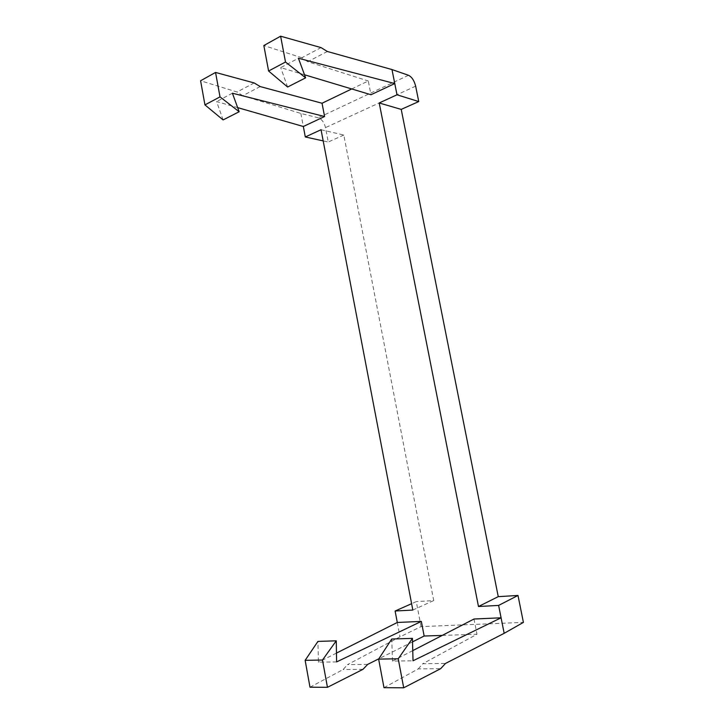 <?xml version="1.0" encoding="UTF-8"?>
<svg xmlns="http://www.w3.org/2000/svg" width="724" height="724" viewBox="0 0 724 724"><rect width="100%" height="100%" fill="white"/><g stroke="black" fill="none" stroke-linecap="round" stroke-linejoin="round"><path stroke-width="0.54" stroke-dasharray="3.62 2.71" d="M412.761 650.623L392.471 661.084L413.024 660.786M392.471 661.084L391.747 639.03M383.982 687.673L418.282 668.886L440.654 668.695M418.282 668.886L422.789 663.709L445.532 663.428M474.003 619.02L476.998 634.242L422.789 663.709M260.197 86.572L242.739 95.704L300.858 113.451L318.252 117.786C321.773 119.152 324.189 122.428 325.501 127.623L328.253 142.013L323.185 140.899M442.237 635.41L476.998 634.242M412.535 641.862L378.842 658.795M367.683 664.397L347.52 664.65L400.001 636.839L421.069 626.604L523.407 622.396M351.719 88.952L368.281 80.979L370.978 94.735M336.606 661.917L318.406 662.179L317.936 641.41M336.461 653.093L318.406 662.179M397.286 622.477L400.001 636.839M309.99 687.212L343.14 669.519L347.52 664.65M362.959 669.347L343.14 669.519M327.357 51.485L307.781 61.712L368.281 80.979M307.781 61.712L301.836 57.757L321.04 47.603M301.836 57.757L263.835 45.549M304.505 74.771L280.704 67.622L298.415 58.246M300.858 113.451L303.329 126.501M421.069 626.604L416.282 601.617L411.612 603.689M321.049 129.723L343.81 135.053L433.721 600.558L416.282 601.617M343.81 135.053L328.253 142.013M223.092 119.931L216.612 101.577L237.653 107.623M232.404 93.206L216.612 101.577M254.178 82.943L237.047 92.002L200.593 80.771M287.618 87.025L280.704 67.622M242.739 95.704L237.047 92.002M412.825 610.061L433.721 600.558M415.648 86.165L325.501 127.623M408.499 75.278L318.252 117.786"/><path stroke-width="1.09" d="M378.634 659.102L383.982 687.673L403.702 687.8L398.227 658.786L378.634 659.102L391.747 639.03L412.445 638.369L413.024 660.786L501.08 617.798L498.619 605.418L478.483 606.513L379.213 102.971L401.223 109.396L418.743 101.568L397.005 94.79L379.213 102.971M398.227 658.786L412.445 638.369M478.483 606.513L498.248 596.648L517.995 595.454L523.407 622.396L504.176 633.319L445.532 663.428L440.654 668.695L403.702 687.8M504.176 633.319L501.08 617.798L474.003 619.02L412.761 650.623M304.505 74.771L370.978 94.735L394.77 83.559L391.983 69.558L408.499 75.278C411.856 76.952 414.237 80.581 415.648 86.165L418.743 101.568M411.612 603.689L395.114 611.02L397.286 622.477L421.341 621.4L424.146 636.025L442.237 635.41M424.146 636.025L412.535 641.862M378.842 658.795L367.683 664.397L362.959 669.347L327.447 687.32L322.479 660.035L336.271 640.821L336.606 661.917L421.341 621.4M237.653 107.623L303.329 126.501L324.587 116.519L322.035 103.242L351.719 88.952M303.329 126.501L305.311 136.963L321.049 129.723L412.825 610.061L395.114 611.02M268.604 71.015L285.5 62.02L280.622 36.2L263.835 45.549L268.604 71.015L287.618 87.025L305.637 77.839L298.415 58.246L394.77 83.559L397.005 94.79M336.271 640.821L317.936 641.41L305.139 660.324L309.99 687.212L327.447 687.32M397.286 622.477L336.461 653.093M322.479 660.035L305.139 660.324M391.983 69.558L327.357 51.485L321.04 47.603L280.622 36.2M324.587 116.519L232.404 93.206L239.155 111.74L220.006 96.88L215.553 72.436L254.178 82.943L260.197 86.572L322.035 103.242M305.637 77.839L285.5 62.02M323.185 140.899L305.311 136.963M498.248 596.648L401.223 109.396M239.155 111.74L223.092 119.931L204.946 104.899L220.006 96.88M215.553 72.436L200.593 80.771L204.946 104.899M517.995 595.454L498.619 605.418"/></g></svg>
